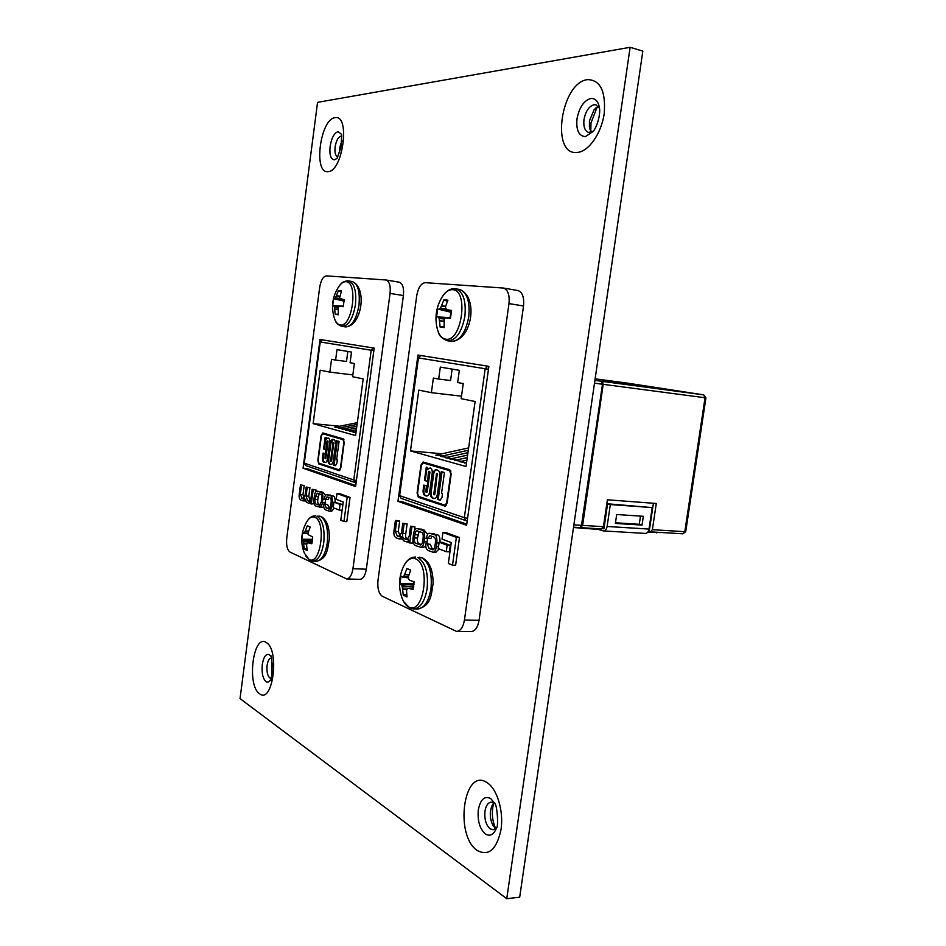 <?xml version="1.0" encoding="UTF-8"?>
<svg xmlns="http://www.w3.org/2000/svg" width="946" height="946" viewBox="0 0 946 946"><rect width="100%" height="100%" fill="white"/><g stroke="black" fill="none" stroke-linecap="round" stroke-linejoin="round"><path stroke-width="1.42" d="M593.485 131.175L588.589 132.44C584.794 130.938 583.256 126.634 583.989 119.539C585.657 111.108 589.051 106.165 594.147 104.699L595.909 104.805L599.551 108.329M337.864 156.799L337.675 156.764C335.416 155.818 334.565 152.543 335.109 146.973C336.185 140.718 338.148 137.111 340.974 136.141L341.813 136.224M496.603 827.715L493.162 829.772L490.194 828.897C486.019 825.172 484.281 819.26 484.979 811.183C485.925 805.649 487.982 802.634 491.14 802.113L494.829 803.615M493.978 802.941L491.577 806.619L490.501 810.769C489.862 816.173 490.678 820.986 492.925 825.208L495.858 828.507M597.163 107.052L590.978 122.968L590.777 131.116M598.404 106.46L593.982 109.913L589.441 120.946L589.429 127.095L591.557 132.227M341.861 140.718L339.661 147.978L339.555 152.708M493.706 803.201L492.689 807.778C491.778 815.156 492.724 822.003 495.55 828.294M270.946 678.306L269.799 677.939C267.458 675.692 266.559 671.53 267.103 665.464C267.836 660.793 269.243 658.298 271.289 657.978L271.301 657.978M272.152 662.957L271.975 673.292M630.119 47.3L317.56 102.357L240.036 698.597L506.749 898.7L630.119 47.3L642.819 51.131L519.685 897.198L506.749 898.7M414.939 526.839L410.576 526.165L409.18 536.358L406.91 539.646L404.77 538.924C402.842 538.262 402.18 536.465 402.783 533.52L404.119 523.741L407.123 523.918L402.795 523.244L401.494 532.787L399.165 536.571L398.171 536.335L397.249 535.968L395.274 531.368L396.693 520.962L399.673 521.14L398.372 520.655L395.404 520.477L393.938 531.179C393.524 534.845 394.399 537.127 396.551 538.014L399.058 538.853L401.423 536.82L403.564 540.793L406.792 541.904L408.672 540.533L408.435 542.448L409.689 542.945L411.924 526.662L414.939 526.839L414.419 530.635M409.689 542.945L412.704 543.099L412.964 541.207M400.335 536.169L398.254 531.522L399.673 521.14M408.081 539.196L407.773 539.078C405.846 538.416 405.172 536.619 405.787 533.674L407.123 523.918M459.496 537.541L446.027 532.61L442.941 532.432L442.007 539.114L451.254 542.578L448.345 563.461L452.495 565.14L456.374 537.375L459.496 537.541L455.617 565.259L452.495 565.14M488.881 366.35L417.943 355.069L397.959 501.333L466.603 525.29L488.881 366.35M508.983 303.595C509.764 294.809 507.896 289.63 503.378 288.045L425.251 282.665C421.076 283.221 418.238 287.56 416.737 295.708L377.998 580.253C377.277 588.365 378.755 593.733 382.444 596.347L456.646 631.455C460.56 631.017 463.15 627.233 464.427 620.091L508.983 303.595L523.528 305.984C524.297 297.257 522.405 292.101 517.852 290.517L503.378 288.045M450.261 545.381L442.22 542.33L439.145 542.176L438.246 548.585L446.264 551.695L447.162 545.227L450.261 545.381L449.362 551.837L446.264 551.695M426.776 543.761L427.616 538.345L424.565 538.191C425.038 533.154 423.82 530.351 420.935 529.772L417.304 528.637C415.448 528.294 414.194 530.067 413.556 533.982L413.059 537.565C412.586 542.531 413.78 545.334 416.63 545.96L420.367 547.178C422.188 547.498 423.43 545.724 424.068 541.833L424.565 538.191M420.367 547.178L423.406 547.32L425.795 546.114M427.651 534.301L423.974 529.937L417.304 528.637M427.876 538.428L429.969 535.673L433.173 536.76C435.042 537.115 435.799 539.019 435.432 542.46L434.947 545.972C434.462 548.81 433.717 550.075 432.712 549.78L429.094 548.491L427.237 544.163L425.925 543.714C425.333 547.308 426.291 549.661 428.798 550.785L432.819 552.145C434.451 552.57 435.633 550.738 436.366 546.634L436.886 542.874C437.064 537.363 436.189 534.656 434.261 534.75L429.685 533.237C428.018 533.083 426.977 534.667 426.563 538.002L430.938 538.593L431.849 536.264M440.056 542.224C440.032 537.316 439.121 534.88 437.324 534.916L429.685 533.237M432.819 552.145L435.893 552.275L439.039 548.893M433.836 549.295L432.156 548.645L430.3 544.305L425.925 543.714M456.646 631.455L471.214 631.597C475.164 631.159 477.777 627.387 479.054 620.304L523.528 305.984M466.756 524.131L401.92 501.605L397.959 501.333M456.374 537.375L442.941 532.432M447.162 545.227L439.145 542.176M416.524 543.548L420.355 544.908C421.478 545.156 422.259 543.891 422.696 541.124L423.146 537.825C423.512 534.324 422.803 532.444 421.041 532.184L417.245 530.895C416.122 530.635 415.329 531.889 414.892 534.667L414.443 537.931C414.088 541.396 414.774 543.264 416.524 543.548L421.526 544.47M419.125 531.463L417.47 538.085C417.115 541.538 417.801 543.406 419.551 543.702M411.924 526.662L410.576 526.165M404.119 523.741L402.795 523.244M396.693 520.962L395.404 520.477M427.237 544.163L430.3 544.305M468.613 447.907L435.846 455.144L442.444 455.996M468.282 450.261L440.493 456.433L447.162 457.296M467.951 452.661L445.188 457.734L451.94 458.597M467.608 455.097L449.941 459.047L456.764 459.922M467.265 457.568L454.754 460.383L461.648 461.27M466.91 460.075L459.614 461.719L466.555 462.618M440.138 500.245L437.419 499.346L441.262 471.593L444.443 472.527L441.546 493.422L442.48 493.729L441.971 497.395L440.138 500.245M418.51 496.402L445.046 505.247L446.666 502.882L450.698 473.887L449.646 470.659L422.98 462.913L421.396 465.266L417.541 493.256L418.51 496.402M432.878 473.981C433.528 470.966 434.699 469.594 436.39 469.843L437.04 469.973C439.05 470.339 439.996 472.361 439.878 476.039L437.383 494.025C436.839 497.194 435.728 498.684 434.037 498.495L433.102 498.294C431.033 497.856 430.134 495.692 430.418 491.814L432.878 473.981L433.682 474.041C434.226 471.297 435.255 469.925 436.78 469.902M427.687 481.467L424.458 480.45L426.279 467.17L427.687 467.596L427.864 469.204L430.182 467.951C431.802 468.471 432.476 470.316 432.192 473.473L429.697 491.542C429.188 494.663 428.112 496.153 426.469 496L425.617 495.822C423.749 495.468 422.921 493.552 423.134 490.063L423.808 485.109L426.504 485.972L425.747 491.423L426.102 492.216L426.469 491.624L429.165 472.113L428.905 471.321L428.432 471.959L427.687 481.467M648.235 531.427L650.552 531.853L652.373 529.689L656.288 503.473L607.403 499.807L603.453 526.674L601.42 528.861M642.038 525.101L643.351 516.315L616.686 514.506L615.373 523.41L642.038 525.101L639.271 524.297L640.489 516.126M607.107 526.484L610.336 504.549L652.208 507.6L649.003 529.074C648.436 531.853 647.23 533.308 645.385 533.414L603.536 530.931C605.357 530.812 606.54 529.334 607.107 526.484L649.003 529.074M660.734 532.527L647.584 532.373M603.536 530.931L598.416 529.429L573.489 527.513M580.466 527.561L582.618 525.397L603.205 384.336L601.94 381.333L594.928 380.233L601.207 381.226L602.472 384.242L594.49 383.189M602.436 528.66L603.926 528.755L607.592 503.792L610.336 504.549M573.879 524.864L581.885 525.349L602.472 384.242M410.469 450.923L466.023 466.496L475.105 401.506L461.163 398.68L463.256 383.568L457.639 382.539L459.342 370.324L440.328 367.107L438.672 379.05L433.386 378.081L431.376 392.661L418.794 390.119L410.469 450.923L442.054 453.773M452.141 369.106L450.556 380.529L438.672 379.05M461.506 396.197L431.376 392.661M581.222 527.005L602.921 382.421L602.306 382.326M581.885 525.349L579.874 527.561M602.921 382.421L602.318 382.338M444.715 506.134L447.151 503.036L451.183 474.029L449.776 469.724L423.051 462.003L420.946 465.125L417.091 493.103L418.38 497.312L445.247 506.169M598.416 529.429L598.522 528.719M607.592 503.792L652.208 507.6M649.193 531.486L653.414 503.26M615.468 522.783L639.271 524.297M418.156 496.189L419.173 497.36L445.377 506.134M423.489 462.109L422.413 463.091M445.247 505.235L446.512 505.058M450.923 471.037L423.631 462.984M440.174 500.044L437.419 499.346M438.223 499.393L442.042 471.818M434.439 498.495L433.102 498.294M433.907 498.353C431.825 497.903 430.927 495.751 431.21 491.873L430.418 491.814M431.21 491.873L433.682 474.041M433.776 494.687L434.924 494.001L437.241 473.662M436.544 473.603L433.717 494.687L436.544 473.603L437.348 473.674M437.608 474.644L436.804 474.573M434.924 494.001L434.131 493.954M427.71 481.278L424.458 480.45M425.251 480.509L427.06 467.407M430.312 467.998L427.864 469.204M426.871 496L425.617 495.822M426.41 495.881C424.541 495.527 423.713 493.599 423.926 490.123L423.134 490.063M423.926 490.123L424.577 485.357M426.894 492.263L427.273 491.684L426.469 491.624M427.273 491.684L429.957 472.184L429.165 472.113M429.957 472.184L428.905 471.321M410.197 569.717L406.922 568.593L404.628 574.411L408.979 574.73M413.437 587.974L408.648 588.329L413.024 589.559L414.1 581.79L409.76 580.312L408.589 578.987L408.542 576.126L410.706 570.225L406.922 568.593M413.52 581.613L413.414 583.587L399.969 583.647L401.4 585.042L414.005 584.25M402.523 577.107L408.435 577.888L402.523 577.107L401.021 576.019L399.969 583.647M415.365 558.755C410.103 557.147 405.763 560.623 402.369 569.173C398.976 578.006 398.656 586.946 401.388 596.004C403.043 601.644 405.491 605.286 408.719 606.954C423.926 615.621 431.104 563.911 415.365 558.755M408.648 588.329L407.253 588.684L406.52 590.694L407.028 596.914L403.268 595.164L402.558 588.885L406.981 589.015M413.721 586.555L402.251 586.875L402.558 588.885M402.251 586.875L413.804 586.012M413.993 584.38L401.494 585.172L402.097 586.343M408.447 577.32L402.606 577.095L408.435 577.911M403.422 576.705L408.459 576.942M408.885 575.026L404.498 574.707L403.694 576.362M406.697 594.407L403.268 595.164M413.414 583.587L414.029 583.859M447.363 301.396L443.887 299.811L441.569 305.629L445.661 306.35L447.896 300.166L443.887 299.811M451.49 312.263L450.852 312.192L450.107 317.643L436.591 316.863L450.603 317.75M451.49 312.133L437.667 309.023L436.591 316.863M452.46 289.665C447.919 289.618 443.911 293.071 440.434 300.024C436.378 308.136 435.101 316.65 436.603 325.59C437.974 333.666 440.99 338.195 445.637 339.165C461.766 342.736 469.145 289.594 452.46 289.665M439.311 308.964L440.316 308.171L451.538 310.915L446.831 309.638L445.625 308.242L445.661 306.338M443.615 321.356L439.476 320.824L440.127 327.08L444.123 327.564L444.135 319.109L445.873 317.962L450.438 318.376L451.538 310.406L447.02 309.732M439.476 320.824L443.639 321.037M444.206 318.932L439.121 318.554L439.441 320.493M439.121 318.554L444.738 318.506M450.592 317.821L438.294 317.206L438.956 318.081M440.316 308.171L446.145 309.035M445.649 306.67L441.439 305.936L440.6 307.746M443.993 326.583L440.127 327.08M450.852 312.192L437.667 309.023M309.898 526.709L307.332 525.822L305.298 530.895L308.621 531.179M308.242 542.815L312.097 542.614L308.254 542.815L311.813 543.761L312.712 536.973L308.266 534.679L308.29 532.208L310.229 527.064L307.332 525.822M312.594 539.303L301.821 539.244L302.708 540.296L312.535 539.882M308.16 534.017L302.708 532.551L301.821 539.244M314.663 517.19C311.565 516.126 308.751 517.994 306.185 522.819C300.946 532.716 300.355 542.862 304.423 553.256L309.058 559.453C320.67 566.205 326.701 520.998 314.663 517.19M308.254 542.815L307.143 543.181L306.587 544.979L307.131 550.454L304.245 549.106L303.548 543.583L306.871 543.737M312.263 541.751L303.311 541.845L303.548 543.583M303.311 541.845L312.346 541.289M312.523 539.989L302.767 540.403L303.193 541.384M308.183 533.449L303.713 533.319M304.316 532.929L308.195 533.118M308.538 531.439L305.191 531.155L304.529 532.622M306.847 548.597L304.245 549.106M341.104 291.735L338.443 290.564L336.398 295.649L339.508 296.181M337.793 309.33L334.636 308.928L335.286 314.403L338.337 314.77L338.183 307.367L339.555 306.35L343.244 306.681L344.167 299.728L339.555 298.286L341.506 290.836L338.443 290.564M343.386 306.161L332.696 305.534L343.363 306.22M344.131 300.982L333.595 298.676L332.696 305.534M345.881 281.695C343.28 281.601 340.797 283.445 338.42 287.241C332.472 296.618 331.053 306.67 334.151 317.395C335.452 321.959 337.45 324.478 340.146 324.951C352.42 327.813 358.593 281.506 345.881 281.695M334.636 308.928L337.805 309.046M338.219 307.237L334.352 306.942L334.612 308.633M334.352 306.942L338.609 306.859M343.351 306.291L333.772 305.783L334.234 306.528M334.648 298.581L344.143 300.899M340.253 298.983L335.381 297.872L334.73 298.522M335.381 297.872L339.697 298.428M339.496 296.465L336.291 295.909L335.605 297.505M338.219 314.048L335.286 314.403M344.131 301.159L333.595 298.676M315.964 489.886L312.168 489.307L310.974 498.27L309.106 501.226L307.545 500.694L306.066 496.035L307.202 487.45L309.945 487.639L306.173 487.06L305.073 495.456L303.134 498.849L302.46 498.684L300.26 494.462L301.467 485.298L304.198 485.499L300.461 484.931L299.232 494.344C298.865 497.572 299.527 499.535 301.183 500.221L303.027 500.848L304.979 498.98L306.587 502.361L308.987 503.213L310.548 501.924L310.347 503.615L311.305 503.993L313.197 489.697L315.964 489.886L315.68 492.003M311.305 503.993L314.131 503.733M304.163 498.436L302.992 494.64L304.198 485.499M310.111 500.789L308.81 496.224L309.945 487.639M350.055 497.454L339.803 493.694L336.989 493.505L336.208 499.334L343.232 501.983L340.797 520.217L343.954 521.483L347.194 497.253L350.055 497.454L346.804 521.648L343.954 521.483M374.19 348.116L320.008 339.496L303.063 468.223L355.59 486.551L374.19 348.116M390.059 293.426C390.745 285.751 389.374 281.269 385.944 279.981L326.394 275.877C323.165 276.398 320.919 280.229 319.677 287.407L286.744 538.191C286.106 545.334 287.206 549.969 290.055 552.086L346.662 578.94C349.748 578.574 351.841 575.156 352.941 568.712L390.059 293.426L403.398 295.554C404.084 287.927 402.689 283.457 399.212 282.18L398.94 282.144M342.878 504.608L333.973 502.125L333.229 507.718L339.33 510.095L340.075 504.443L342.878 504.62M324.939 504.076L325.625 499.334M319.346 507.233C320.836 507.564 321.853 505.956 322.409 502.432L322.823 499.24C323.236 494.841 322.338 492.44 320.115 492.05L317.478 491.211C315.976 490.868 314.935 492.476 314.391 496.011L313.966 499.169C313.552 503.509 314.439 505.909 316.638 506.347L322.125 507.411L323.745 506.784M325.578 495.266L322.893 492.239L317.478 491.211M325.377 499.322L327.091 496.839L329.456 497.655C330.887 497.88 331.443 499.512 331.135 502.515L330.722 505.59C330.308 508.156 329.693 509.291 328.889 508.995L326.204 508.026L324.833 504.336L323.816 503.993C323.331 507.151 324.04 509.161 325.956 510.036L328.889 511.041C330.201 511.467 331.171 509.823 331.81 506.11L332.247 502.823C332.436 498.022 331.798 495.704 330.308 495.858L326.938 494.723C325.59 494.569 324.726 496 324.372 498.991L328.167 499.5L328.901 497.442M335.156 502.196C335.156 497.998 334.482 495.952 333.122 496.047L326.938 494.723M328.889 511.041L331.703 511.207L334.281 508.132M329.835 508.534L327.623 504.514L323.816 503.993M346.662 578.94L359.977 579.354C363.11 578.999 365.215 575.606 366.327 569.196L403.398 295.554M355.72 485.546L306.693 468.507L303.063 468.223M347.194 497.253L336.989 493.505M339.33 510.095L342.121 510.272M340.075 504.443L333.973 502.125M316.579 504.242L319.429 505.259L321.356 501.877L321.746 498.98C322.054 495.917 321.534 494.309 320.174 494.155L317.348 493.173L315.42 496.555L315.03 499.429C314.722 502.456 315.231 504.064 316.579 504.242L320.422 504.833M319.145 493.765L317.809 499.606C317.489 502.633 318.01 504.242 319.358 504.419M313.197 489.697L312.168 489.307M307.202 487.45L306.173 487.06M301.467 485.298L300.461 484.931M324.833 504.336L327.623 504.514M357.328 422.685L334.849 427.19L339.957 427.876M357.091 424.423L338.432 428.183L343.587 428.869M356.855 426.197L342.038 429.188L347.253 429.874M356.618 427.982L345.692 430.194L350.954 430.891M356.37 429.791L349.37 431.21L354.679 431.92M353.366 432.239L355.98 432.677M335.475 465.716L333.406 465.03L336.634 440.741L339.058 441.451L336.622 459.732L337.332 459.969L336.906 463.173L335.475 465.716M318.873 463.138L339.153 469.89L340.454 467.785L343.836 442.432L343.067 439.654L322.681 433.741L321.415 435.834L318.163 460.418L318.873 463.138M330.166 443.083C330.722 440.387 331.668 439.145 332.992 439.37L333.418 439.452C334.955 439.713 335.653 441.451 335.523 444.655L333.43 460.406C332.957 463.256 332.046 464.592 330.722 464.403L330.095 464.273C328.499 463.954 327.836 462.109 328.096 458.715L330.166 443.083L330.899 443.154L333.359 439.441M326.098 449.776L323.627 449.007L325.164 437.359L326.24 437.679L326.37 439.074L328.167 437.915C329.397 438.317 329.894 439.902 329.646 442.657L327.541 458.503C327.103 461.317 326.228 462.653 324.927 462.499L324.36 462.381C322.917 462.133 322.302 460.489 322.503 457.438L323.083 453.099L325.14 453.749L325.057 458.692L326.772 441.463L326.098 449.776M313.126 423.631L355.601 435.538L363.193 378.873L352.61 376.733L354.372 363.536L350.091 362.756L351.522 352.078L336.989 349.618L335.605 360.083L331.538 359.338L329.847 372.121L320.174 370.17L313.126 423.631L339.649 426.232M347.832 351.451L346.496 361.467L335.605 360.083M352.846 374.912L329.847 372.121M338.928 470.682L340.82 467.903L344.202 442.539L343.173 438.838L322.752 432.937L321.072 435.739L317.821 460.3L318.767 463.93L339.259 470.706M318.755 463.079L319.5 463.989L339.425 470.659M323.177 433.043L322.432 433.776M339.283 469.89L340.193 469.89M343.989 439.819L323.307 433.812M335.511 465.538L333.406 465.03M334.139 465.089L337.355 440.942M331.076 464.403L330.095 464.273M330.828 464.332C329.232 464.013 328.569 462.168 328.83 458.775L328.096 458.715M328.83 458.775L330.899 443.154M330.639 461.104L331.656 460.513L333.666 442.704M332.992 442.645L330.532 461.104L332.992 442.645L333.725 442.704L332.957 442.633M333.914 443.544L333.181 443.473M331.656 460.513L330.923 460.442M326.122 449.622L323.627 449.007M324.348 449.066L325.873 437.56M328.357 437.986L326.37 439.074M325.282 462.488L324.36 462.381M325.093 462.44C323.65 462.192 323.035 460.548 323.236 457.497L322.503 457.438M323.236 457.497L323.78 453.323M325.791 458.751L328.061 441.64L327.34 441.581M328.061 441.64L327.139 440.895M327.86 440.954L327.091 440.883M577.001 118.818C579.271 107.324 583.883 100.548 590.836 98.49C595.436 98.207 598.345 101.447 599.539 108.211C600.414 114.135 597.718 125.156 593.414 131.269L585.373 136.626C578.798 136.094 576.008 130.158 577.001 118.818M587.632 79.618C560.765 82.314 550.336 156.007 577.214 152.436C588.495 151.786 601.396 133.599 604.198 113.615C605.913 91.301 600.391 79.961 587.632 79.618M337.119 158.337L334.387 159.85C330.781 159.342 329.35 154.86 330.107 146.417C331.573 137.88 334.234 132.937 338.1 131.589L341.707 134.474L341.068 147.02L337.072 158.349M335.038 117.694C320.233 118.841 313.079 173.922 327.978 171.616C342.937 171.959 350.588 113.946 335.038 117.694M478.333 809.764C480.414 799.465 484.47 795.692 490.513 798.424L494.592 803.107C497.099 804.065 498.779 826.828 496.437 828.258C493.623 834.762 489.945 836.678 485.404 834.005C479.728 828.873 477.363 820.785 478.333 809.764M487.06 782.661C463.788 766.461 454.045 835.365 477.352 850.572C488.822 856.497 496.721 849.449 501.049 829.441C503.804 810.864 497.04 788.763 487.06 782.661M270.497 680.056C269.031 682.09 267.505 682.586 265.932 681.569C262.763 678.471 261.545 672.795 262.279 664.518C263.65 656.666 266.039 653.402 269.456 654.727L270.911 656.252M266.299 642.559C253.256 633.134 246.433 685.507 259.594 693.761C272.767 704.805 280.016 649.796 266.299 642.559M479.054 620.304L464.427 620.091M424.068 541.833L427.107 541.975M420.935 529.772L423.974 529.937M418.96 529.027L421.987 529.192M414.443 537.931L417.47 538.085M419.315 544.648L421.159 544.742M414.892 534.667L417.919 534.821M406.106 539.457L407.596 539.527M404.77 538.924L407.773 539.078M402.783 533.52L405.787 533.674M398.171 536.335L399.957 536.429M397.249 535.968L400.229 536.122M395.274 531.368L398.254 531.522M431.707 549.52L433.469 549.602M429.094 548.491L432.156 548.645M436.366 546.634L438.506 546.729M436.886 542.874L439.027 542.98M434.261 534.75L437.324 534.916M431.045 533.556L434.108 533.71M594.904 380.387L601.207 381.226M582.618 525.397L603.453 526.674M652.373 529.689L684.809 531.687L705.054 397.746L603.205 384.336M601.94 381.333L703.706 394.86L595.129 378.826L628.144 383.236M467.572 518.302L464.332 517.699L485.18 368.751L418.451 357.919L399.626 495.645L464.332 517.699L465.905 520.619L467.265 520.537M581.329 527.679L581.222 528.388M656.725 532.917L656.82 532.231M419.173 497.36L418.38 497.312M423.903 463.008L423.11 462.937M450.45 470.73L449.646 470.659M650.552 531.853L682.977 533.816L685.72 531.628L682.728 533.769M705.941 397.84L703.706 394.86L705.054 397.746L705.941 397.84L685.72 531.593M418.108 357.86L399.307 495.432L401.151 498.365L399.307 495.468M420.781 355.519L418.108 357.848L420.828 355.53M487.71 366.161L485.18 368.751L488.479 369.236M409.961 608.112L413.721 608.988C420.379 608.243 424.849 601.455 427.131 588.613C428.467 572.602 425.381 562.255 417.872 557.561L422.424 557.868C429.555 561.735 433.114 570.284 433.102 583.516C431.104 595.779 431.069 605.783 417.541 609.058C424.222 608.313 428.704 601.538 430.986 588.731C432.322 572.744 429.224 562.409 421.691 557.714L419.385 557.206M406.886 589.334L402.594 589.204M438.211 331.833C439.121 335.901 442.29 338.905 447.742 340.82L447.777 340.82C456.09 340.383 461.802 332.176 464.9 316.224C466.26 300.627 463.162 291.486 455.594 288.79L454.967 288.719M447.742 340.82L451.585 341.364C459.922 340.927 465.633 332.744 468.743 316.815C470.103 301.254 466.993 292.125 459.389 289.417C478.96 296.382 472.03 340.726 451.597 341.364L451.585 341.364M439.441 308.904L451.502 312.038M310.205 560.493L312.866 561.132C318.152 560.493 321.782 554.368 323.745 542.768C324.939 528.802 322.669 519.933 316.945 516.173L321.108 516.516C326.914 519.792 329.634 527.336 329.291 539.137C327.517 549.993 326.938 558.98 316.366 561.274C321.664 560.635 325.306 554.522 327.269 542.933C328.463 528.991 326.181 520.134 320.434 516.374L318.956 516.043M306.8 544.009L303.583 543.867M335.333 320.611C335.996 323.118 338.254 325.046 342.097 326.417L342.121 326.417C348.471 325.909 352.917 318.684 355.436 304.754C356.654 291.084 354.348 283.138 348.554 280.927L348.163 280.879M342.097 326.417L345.609 326.914C351.983 326.405 356.429 319.192 358.96 305.286C360.166 291.64 357.86 283.705 352.042 281.482C367.521 287.064 361.928 326.157 345.621 326.914M340.525 299.161L344.167 300.095L340.489 299.161M366.327 569.196L352.941 568.712M322.409 502.432L325.199 502.61M322.823 499.24L325.613 499.429M320.115 492.05L322.893 492.239M318.601 491.482L321.38 491.672M315.03 499.429L317.809 499.606M318.719 505.081L319.996 505.164M315.42 496.555L318.187 496.745M308.573 501.096L309.579 501.155M307.545 500.694L310.052 500.848M306.066 496.035L308.81 496.224M302.46 498.684L303.701 498.767M301.75 498.412L304.033 498.554M300.26 494.462L302.992 494.64M328.203 508.806L329.421 508.889M326.204 508.026L329.007 508.203M331.81 506.11L333.43 506.205M332.247 502.823L333.867 502.929M330.308 495.858L333.122 496.047M327.86 494.947L330.662 495.136M356.406 480.485L353.78 480L371.199 350.245L320.233 341.967L304.269 463.126L353.78 480L355.968 482.685M319.5 463.989L318.767 463.93M323.485 433.824L322.763 433.753M343.8 439.724L343.067 439.654M304.056 462.984L305.688 465.55L304.056 463.008L320.008 341.92L322.385 339.874M355.247 482.59L356.11 482.649M373.469 347.998L371.199 350.245L373.859 350.623M589.429 127.095L590.328 130.241M492.925 825.208L494.522 827.383M270.828 656.205C272.625 652.941 272.093 683.485 270.414 680.103M491.577 806.619L492.831 804.242M593.982 109.913L596.335 107.596M399.058 538.853L401.884 538.995M406.792 541.904L408.506 541.999M466.555 462.629L464.533 463.079M445.85 505.294L445.046 505.247M423.761 462.984L422.98 462.913M436.484 473.603L437.277 473.662M433.717 494.687L434.51 494.746M428.822 471.309L429.614 471.38M580.844 527.655L601.668 528.909M703.729 394.872L628.191 383.248M465.905 520.619L467.229 520.797M573.536 527.206L580.111 527.608M465.775 520.584L401.151 498.365M409.748 608.006L403.599 601.561M404.971 563.792C407.903 559.252 411.439 557.005 415.566 557.04M413.721 608.988L417.541 609.058M443.816 294.537C447.103 290.446 450.757 288.495 454.766 288.684L459.389 289.417M310.004 560.387L305.818 556.201M307.911 520.028C310.111 517.143 312.629 515.736 315.467 515.83M312.866 561.132L316.366 561.274M312.097 542.602L308.16 542.803M340.442 284.486C342.168 282.215 344.675 280.997 347.974 280.856L352.042 281.482M399.212 282.18L385.944 279.981M303.027 500.848L305.369 501.002M308.987 503.213L310.394 503.296M356.122 431.624L353.095 432.239M339.898 469.949L339.153 469.89M323.402 433.812L322.681 433.741M330.592 461.104L331.325 461.163M355.128 482.543L305.688 465.55M322.35 339.874L320.008 341.92"/></g></svg>

